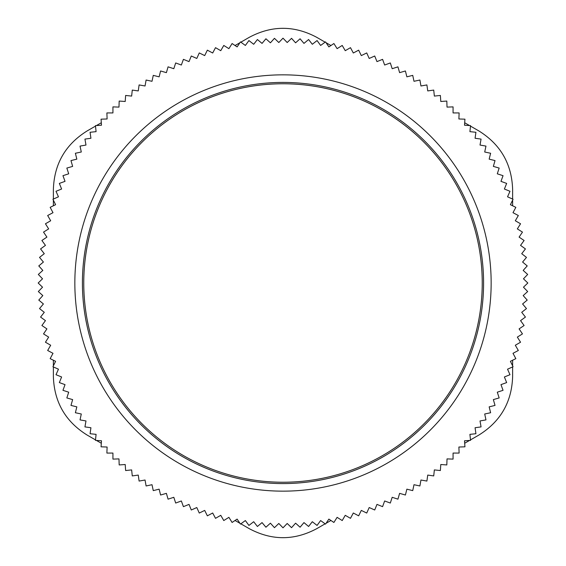 <?xml version="1.0" encoding="UTF-8"?>
<svg xmlns="http://www.w3.org/2000/svg" width="566" height="566" viewBox="0 0 566 566"><rect width="100%" height="100%" fill="white"/><g stroke="black" fill="none" stroke-linecap="round" stroke-linejoin="round"><path stroke-width="0.85" d="M90.553 231.437A199.232 199.232 0 0 1 423.877 142.123A199.232 199.232 0 0 1 334.563 475.447A199.232 199.232 0 0 1 90.553 231.437M325.132 523.826L316.769 528.651C294.256 540.686 271.744 540.686 249.231 528.651L240.868 523.826M464.686 443.249L469.561 440.433M470.495 439.895L478.857 435.07C500.535 421.592 511.791 402.093 512.626 376.581L512.626 366.924M326.066 523.288L330.94 520.472M235.06 520.472L239.934 523.288M53.374 366.924L53.374 376.581C54.209 402.093 65.465 421.592 87.143 435.07L95.505 439.895M96.439 440.433L101.314 443.249M53.374 360.224L53.374 365.848M95.505 126.105L87.143 130.93C65.465 144.408 54.209 163.907 53.374 189.419L53.374 199.076M53.374 200.152L53.374 205.776M101.314 122.751L96.439 125.567M325.132 42.174L316.769 37.349C294.256 25.314 271.744 25.314 249.231 37.349L240.868 42.174M239.934 42.712L235.06 45.528M330.94 45.528L326.066 42.712M512.626 199.076L512.626 189.419C511.791 163.907 500.535 144.408 478.857 130.93L470.495 126.105M469.561 125.567L464.686 122.751M512.626 205.776L512.626 200.152M512.626 365.848L512.626 360.224M336.876 81.936A208.161 208.161 0 0 0 81.936 336.876A208.161 208.161 0 0 0 430.188 430.188A208.161 208.161 0 0 0 336.876 81.936M513.001 353.318L518.336 350.481L515.315 345.246L520.55 342.225L517.345 337.103L522.468 333.898L519.093 328.888L524.102 325.514L520.55 320.625L525.439 317.073L521.718 312.312L526.479 308.59L522.595 303.963L527.222 300.079L523.182 295.586L527.675 291.547L523.472 287.195L527.823 283L523.472 278.805L527.675 274.453L523.182 270.414L527.222 265.921L522.595 262.037L526.479 257.41L521.718 253.688L525.439 248.927L520.55 245.375L524.102 240.486L519.093 237.112L522.468 232.102L517.345 228.897L520.55 223.775L515.315 220.754L518.336 215.519L513.001 212.682L515.838 207.347L510.405 204.694L513.058 199.267L507.539 196.805L509.994 191.287L504.391 189.023L506.655 183.419L500.974 181.353L503.047 175.679L497.295 173.812L499.162 168.067L493.354 166.397L495.024 160.588L489.158 159.131L490.623 153.266L484.708 152.006L485.968 146.099L480.018 145.052L481.065 139.102L475.079 138.26L475.921 132.274L469.914 131.645L470.544 125.631L464.516 125.213L464.941 119.185L458.899 118.973L459.111 112.931L453.069 112.931L453.069 106.889L447.027 107.101L446.815 101.059L440.787 101.484L440.369 95.456L434.355 96.086L433.726 90.079L427.74 90.921L426.898 84.935L420.948 85.982L419.901 80.032L413.994 81.292L412.734 75.377L406.869 76.842L405.412 70.976L399.603 72.646L397.933 66.838L392.188 68.705L390.321 62.953L384.647 65.026L382.581 59.345L376.977 61.609L374.713 56.006L369.195 58.461L366.733 52.942L361.306 55.595L358.653 50.162L353.318 52.999L350.481 47.664L345.246 50.685L342.225 45.45L337.103 48.655L333.898 43.532L328.888 46.907L325.514 41.898L320.625 45.45L317.073 40.561L312.312 44.282L308.59 39.521L303.963 43.405L300.079 38.778L295.586 42.818L291.547 38.325L287.195 42.528L283 38.177L278.805 42.528L274.453 38.325L270.414 42.818L265.921 38.778L262.037 43.405L257.41 39.521L253.688 44.282L248.927 40.561L245.375 45.45L240.486 41.898L237.112 46.907L232.102 43.532L228.897 48.655L223.775 45.45L220.754 50.685L215.519 47.664L212.682 52.999L207.347 50.162L204.694 55.595L199.267 52.942L196.805 58.461L191.287 56.006L189.023 61.609L183.419 59.345L181.353 65.026L175.679 62.953L173.812 68.705L168.067 66.838L166.397 72.646L160.588 70.976L159.131 76.842L153.266 75.377L152.006 81.292L146.099 80.032L145.052 85.982L139.102 84.935L138.26 90.921L132.274 90.079L131.645 96.086L125.631 95.456L125.213 101.484L119.185 101.059L118.973 107.101L112.931 106.889L112.931 112.931L106.889 112.931L107.101 118.973L101.059 119.185L101.484 125.213L95.456 125.631L96.086 131.645L90.079 132.274L90.921 138.26L84.935 139.102L85.982 145.052L80.032 146.099L81.292 152.006L75.377 153.266L76.842 159.131L70.976 160.588L72.646 166.397L66.838 168.067L68.705 173.812L62.953 175.679L65.026 181.353L59.345 183.419L61.609 189.023L56.006 191.287L58.461 196.805L52.942 199.267L55.595 204.694L50.162 207.347L52.999 212.682L47.664 215.519L50.685 220.754L45.45 223.775L48.655 228.897L43.532 232.102L46.907 237.112L41.898 240.486L45.45 245.375L40.561 248.927L44.282 253.688L39.521 257.41L43.405 262.037L38.778 265.921L42.818 270.414L38.325 274.453L42.528 278.805L38.177 283L42.528 287.195L38.325 291.547L42.818 295.586L38.778 300.079L43.405 303.963L39.521 308.59L44.282 312.312L40.561 317.073L45.45 320.625L41.898 325.514L46.907 328.888L43.532 333.898L48.655 337.103L45.45 342.225L50.685 345.246L47.664 350.481L52.999 353.318L50.162 358.653L55.595 361.306L52.942 366.733L58.461 369.195L56.006 374.713L61.609 376.977L59.345 382.581L65.026 384.647L62.953 390.321L68.705 392.188L66.838 397.933L72.646 399.603L70.976 405.412L76.842 406.869L75.377 412.734L81.292 413.994L80.032 419.901L85.982 420.948L84.935 426.898L90.921 427.74L90.079 433.726L96.086 434.355L95.456 440.369L101.484 440.787L101.059 446.815L107.101 447.027L106.889 453.069L112.931 453.069L112.931 459.111L118.973 458.899L119.185 464.941L125.213 464.516L125.631 470.544L131.645 469.914L132.274 475.921L138.26 475.079L139.102 481.065L145.052 480.018L146.099 485.968L152.006 484.708L153.266 490.623L159.131 489.158L160.588 495.024L166.397 493.354L168.067 499.162L173.812 497.295L175.679 503.047L181.353 500.974L183.419 506.655L189.023 504.391L191.287 509.994L196.805 507.539L199.267 513.058L204.694 510.405L207.347 515.838L212.682 513.001L215.519 518.336L220.754 515.315L223.775 520.55L228.897 517.345L232.102 522.468L237.112 519.093L240.486 524.102L245.375 520.55L248.927 525.439L253.688 521.718L257.41 526.479L262.037 522.595L265.921 527.222L270.414 523.182L274.453 527.675L278.805 523.472L283 527.823L287.195 523.472L291.547 527.675L295.586 523.182L300.079 527.222L303.963 522.595L308.59 526.479L312.312 521.718L317.073 525.439L320.625 520.55L325.514 524.102L328.888 519.093L333.898 522.468L337.103 517.345L342.225 520.55L345.246 515.315L350.481 518.336L353.318 513.001L358.653 515.838L361.306 510.405L366.733 513.058L369.195 507.539L374.713 509.994L376.977 504.391L382.581 506.655L384.647 500.974L390.321 503.047L392.188 497.295L397.933 499.162L399.603 493.354L405.412 495.024L406.869 489.158L412.734 490.623L413.994 484.708L419.901 485.968L420.948 480.018L426.898 481.065L427.74 475.079L433.726 475.921L434.355 469.914L440.369 470.544L440.787 464.516L446.815 464.941L447.027 458.899L453.069 459.111L453.069 453.069L459.111 453.069L458.899 447.027L464.941 446.815L464.516 440.787L470.544 440.369L469.914 434.355L475.921 433.726L475.079 427.74L481.065 426.898L480.018 420.948L485.968 419.901L484.708 413.994L490.623 412.734L489.158 406.869L495.024 405.412L493.354 399.603L499.162 397.933L497.295 392.188L503.047 390.321L500.974 384.647L506.655 382.581L504.391 376.977L509.994 374.713L507.539 369.195L513.058 366.733L510.405 361.306L515.838 358.653L513.001 353.318M89.251 231.084A200.583 200.583 0 0 0 334.916 476.749A200.583 200.583 0 0 0 424.833 141.167A200.583 200.583 0 0 0 89.251 231.084"/></g></svg>
